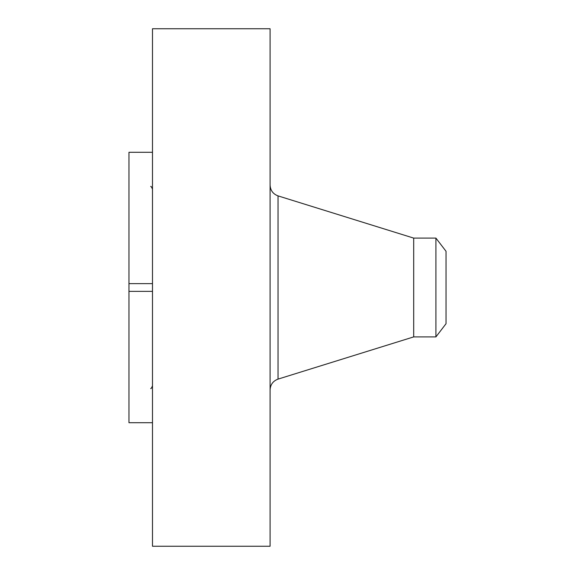 <?xml version="1.0" encoding="UTF-8"?>
<svg xmlns="http://www.w3.org/2000/svg" width="575" height="575" viewBox="0 0 575 575"><rect width="100%" height="100%" fill="white"/><g stroke="black" fill="none" stroke-linecap="round" stroke-linejoin="round"><path stroke-width="0.86" d="M152.483 422.704L128.958 422.704L128.958 291.36L152.483 291.36M152.483 546.25L152.483 28.75L270.092 28.75L270.092 546.25L152.483 546.25M435.915 336.9L435.915 238.1L446.042 251.297L446.042 323.703L435.915 336.9L413.691 336.9L413.691 238.1L278.027 195.881C273.039 194.012 270.394 190.418 270.092 185.1M152.483 283.64L128.958 283.64L128.958 152.296L152.483 152.296M128.958 283.64L128.958 291.36M413.691 336.9L278.027 379.119L278.027 195.881M278.027 379.119C273.039 380.988 270.394 384.582 270.092 389.9M435.915 238.1L413.691 238.1M150.7 186.458C150.923 186.02 151.52 186.918 152.483 189.139M150.7 388.542C150.923 388.98 151.52 388.082 152.483 385.861"/></g></svg>
